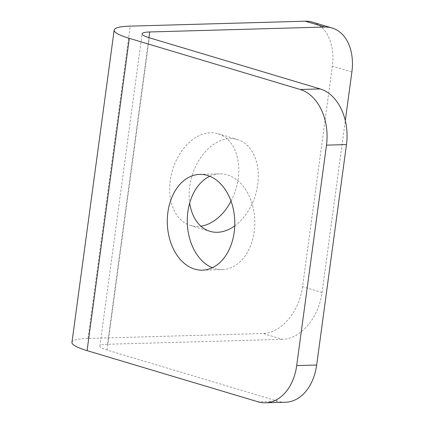 <?xml version="1.0" encoding="UTF-8"?>
<svg xmlns="http://www.w3.org/2000/svg" width="424" height="424" viewBox="0 0 424 424"><rect width="100%" height="100%" fill="white"/><g stroke="black" fill="none" stroke-linecap="round" stroke-linejoin="round"><path stroke-width="0.32" stroke-dasharray="2.12 1.59" d="M234.758 225.875A47.896 33.099 106.7 0 0 257.702 184.488A47.896 33.099 106.7 0 0 237.461 139.56A47.896 33.099 106.7 0 0 189.756 186.396A47.896 33.099 106.7 0 0 189.714 202.932M231.038 201.146A47.896 33.099 106.7 0 0 238.193 178.647A47.896 33.099 106.7 0 0 217.957 133.719A47.896 33.099 106.7 0 0 170.247 180.56A47.896 33.099 106.7 0 0 190.487 225.489A47.896 33.099 106.7 0 0 200.907 226.183M209.753 176.273A47.896 33.75 88.4 0 1 219.685 173.84A47.896 33.75 88.4 0 1 227.365 174.874A47.896 33.75 88.4 0 1 254.702 226.236A47.896 33.75 88.4 0 1 222.377 269.595A47.896 33.75 88.4 0 1 214.698 268.562A47.896 33.75 88.4 0 1 212.329 267.729M71.948 342.369A53.721 8.639 -172.3 0 1 87.985 338.431L263.039 333.508L282.548 339.343A46.958 32.452 106.7 0 0 322.065 292.481L345.3 120.617M285.479 402.238A46.958 33.088 88.4 0 1 277.948 401.226L107.065 350.076A25.546 4.107 -172.3 0 1 99.868 346.143A25.546 4.107 -172.3 0 1 107.495 344.272L282.548 339.343M312.525 22.143A46.958 32.452 -73.3 0 1 332.363 66.192L351.872 72.027M322.065 292.481L302.556 286.64L332.363 66.192M302.556 286.64A46.958 32.452 -73.3 0 1 263.039 333.508M277.948 401.226L257.967 401.788M87.985 338.431L130.21 26.129M107.495 344.272L148.951 37.667M107.065 350.076L149.29 37.768M217.957 133.719L237.461 139.56M199.699 174.402L219.685 173.84M99.868 346.143L142.093 33.835M202.396 270.157L222.377 269.595M190.487 225.489L209.991 231.324"/><path stroke-width="0.64" d="M212.329 267.729A47.896 33.75 88.4 0 1 187.297 222.669A47.896 33.75 88.4 0 1 209.753 176.273M194.717 269.123A47.896 33.75 88.4 0 1 167.379 217.761A47.896 33.75 88.4 0 1 199.699 174.402A47.896 33.75 88.4 0 1 207.384 175.435A47.896 33.75 88.4 0 1 234.716 226.798A47.896 33.75 88.4 0 1 202.396 270.157A47.896 33.75 88.4 0 1 194.717 269.123M296.689 365.594L316.67 365.032L346.477 144.579L326.496 145.141L296.689 365.594A46.958 33.088 -91.6 0 1 265.498 402.8A46.958 33.088 -91.6 0 1 257.967 401.788L87.079 350.637A53.721 8.639 -172.3 0 1 71.948 342.369L114.173 30.062A53.721 8.639 -172.3 0 1 130.21 26.129L305.269 21.2A46.958 32.452 -73.3 0 1 312.525 22.143L332.029 27.984A46.958 32.452 106.7 0 0 324.773 27.041L305.269 21.2M326.496 145.141A46.958 33.088 -91.6 0 0 300.192 89.485L129.304 38.335A53.721 8.639 -172.3 0 1 114.173 30.062M300.192 89.485L320.173 88.923L149.29 37.768A25.546 4.107 -172.3 0 1 142.093 33.835A25.546 4.107 -172.3 0 1 149.72 31.964L324.773 27.041M200.907 226.183A47.896 33.099 106.7 0 0 231.038 201.146M345.3 120.617L351.872 72.027A46.958 32.452 106.7 0 0 332.029 27.984M189.714 202.932A47.896 33.099 106.7 0 0 209.991 231.324A47.896 33.099 106.7 0 0 234.758 225.875M316.67 365.032A46.958 33.088 88.4 0 1 285.479 402.238L265.498 402.8M320.173 88.923A46.958 33.088 88.4 0 1 346.477 144.579M148.951 37.667L149.72 31.964M87.079 350.637L129.304 38.335"/></g></svg>
